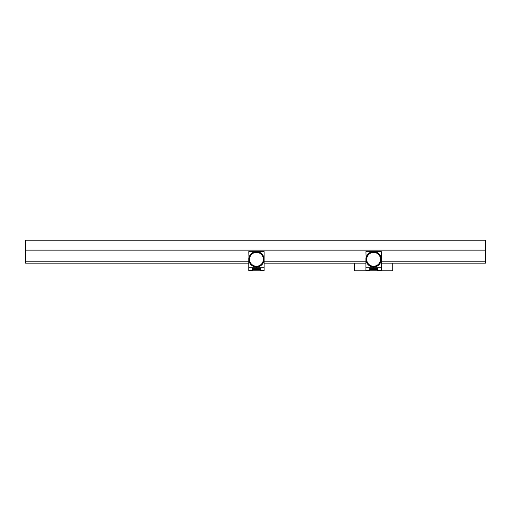 <?xml version="1.0" encoding="UTF-8"?>
<svg xmlns="http://www.w3.org/2000/svg" width="511" height="511" viewBox="0 0 511 511"><rect width="100%" height="100%" fill="white"/><g stroke="black" fill="none" stroke-linecap="round" stroke-linejoin="round"><path stroke-width="0.77" d="M263.753 261.67A7.665 7.665 0 0 1 254.114 266.633A7.665 7.665 0 0 1 249.151 256.995A7.665 7.665 0 0 1 258.79 252.032A7.665 7.665 0 0 1 263.753 261.67A7.665 7.665 0 0 1 254.114 266.633A7.665 7.665 0 0 1 249.151 256.995M366.087 257.774L365.927 251.668L381.257 251.668L381.257 267.764L365.927 267.764L365.927 270.447L369.76 270.447M365.927 257.774L365.927 267.764M369.76 268.345L369.76 269.297L369.76 268.345L377.425 268.345L377.425 270.83L354.43 270.83L354.43 263.165M381.257 267.764L381.257 270.447L377.425 270.447M377.425 270.83L392.755 270.83L392.755 263.165M377.425 268.345L377.425 269.297L369.76 269.297L369.76 270.83M248.946 257.774L248.787 251.668L264.117 251.668L264.117 267.764L248.787 267.764L248.787 270.447L252.619 270.447M248.787 257.774L248.787 267.764M252.619 268.345L252.619 269.297L252.619 268.345L260.284 268.345L260.284 270.83L248.787 270.83L248.787 270.447M264.117 267.764L264.117 270.447L260.284 270.447M374.716 266.914A7.665 7.665 0 0 1 366.01 260.45A7.665 7.665 0 0 1 372.474 251.751A7.665 7.665 0 0 1 381.18 258.215A7.665 7.665 0 0 1 374.716 266.914A7.665 7.665 0 0 1 366.01 260.45A7.665 7.665 0 0 1 372.474 251.751M260.284 270.83L264.117 270.83L264.117 270.447M260.284 268.345L260.284 269.297L252.619 269.297L252.619 270.83M25.55 250.135L485.45 250.135L485.45 240.17L25.55 240.17L25.55 261.836L248.787 261.836M264.117 261.836L365.927 261.836M381.257 261.836L485.45 261.836L485.45 250.135M485.45 261.836L485.45 263.165L381.257 263.165M365.927 263.165L264.117 263.165M248.787 263.165L25.55 263.165L25.55 261.836M249.879 257.231A6.899 6.899 0 0 0 254.35 265.905A6.899 6.899 0 0 0 263.024 261.434A6.899 6.899 0 0 0 258.553 252.76A6.899 6.899 0 0 0 249.879 257.231M372.589 252.511A6.899 6.899 0 0 0 366.77 260.342A6.899 6.899 0 0 0 374.601 266.154A6.899 6.899 0 0 0 380.42 258.323A6.899 6.899 0 0 0 372.589 252.511"/></g></svg>
